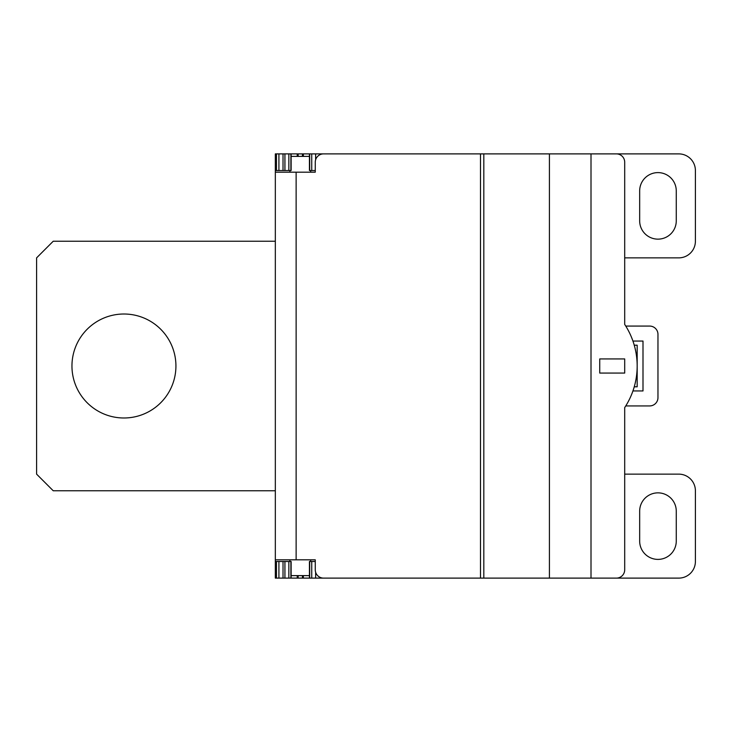 <?xml version="1.0" encoding="UTF-8"?>
<svg xmlns="http://www.w3.org/2000/svg" width="732" height="732" viewBox="0 0 732 732"><rect width="100%" height="100%" fill="white"/><g stroke="black" fill="none" stroke-linecap="round" stroke-linejoin="round"><path stroke-width="1.1" d="M275.333 241.231L53.235 241.231L36.6 257.865L36.6 474.135L53.235 490.769L275.333 490.769M123.937 314.01A51.99 51.99 0 0 0 71.956 366A51.99 51.99 0 0 0 123.937 417.99A51.99 51.99 0 0 0 175.927 366A51.99 51.99 0 0 0 123.937 314.01M284.931 561.481L284.931 578.115L291.135 578.115L291.135 561.481L275.333 561.481L275.333 559.815L315.263 559.815L315.263 569.798A8.317 8.317 0 0 0 323.581 578.115L302.435 578.115L302.435 575.617M275.333 561.481L275.333 578.115L284.931 578.115M311.731 153.885L309.435 153.885L309.435 170.519L311.731 170.519L311.731 153.885L323.581 153.885A8.317 8.317 0 0 0 315.263 162.202L315.263 172.185L275.333 172.185L275.333 153.885L288.838 153.885L288.838 170.519L291.135 170.519L291.135 153.885L288.838 153.885M315.263 561.481L309.435 561.481L309.435 578.115M275.333 170.519L288.838 170.519M311.731 170.519L315.263 170.519M323.581 578.115L616.381 578.115A8.317 8.317 0 0 0 624.698 569.798L624.698 407.587A75.561 75.561 0 0 0 624.698 324.413L624.698 162.202A8.317 8.317 0 0 0 616.381 153.885L678.765 153.885A16.635 16.635 0 0 1 695.4 170.519L695.4 241.231A16.635 16.635 0 0 1 678.765 257.865L624.698 257.865M624.698 323.16L624.698 324.413L624.698 323.16M634.251 386.798L637.169 386.798L637.169 345.202L634.251 345.202M624.698 474.135L678.765 474.135A16.635 16.635 0 0 1 695.4 490.769L695.4 561.481A16.635 16.635 0 0 1 678.765 578.115L616.381 578.115M291.135 578.115L302.435 578.115M591.008 578.115L591.008 153.885L616.381 153.885M591.008 153.885L323.581 153.885M309.435 153.885L291.135 153.885M624.698 358.927L624.698 373.073L599.737 373.073L599.737 358.927L624.698 358.927M275.333 172.185L275.333 559.815M291.135 575.617L309.435 575.617M309.435 156.383L291.135 156.383M676.267 190.906A18.3 18.3 0 0 0 657.967 172.606A18.3 18.3 0 0 0 639.667 190.906L639.667 220.844A18.3 18.3 0 0 0 657.967 239.144A18.3 18.3 0 0 0 676.267 220.844L676.267 190.906M676.267 511.156L676.267 541.094A18.3 18.3 0 0 1 657.967 559.394A18.3 18.3 0 0 1 639.667 541.094L639.667 511.156A18.3 18.3 0 0 1 657.967 492.856A18.3 18.3 0 0 1 676.267 511.156M625.759 405.931L649.65 405.931A8.317 8.317 0 0 0 657.967 397.613L657.967 334.387A8.317 8.317 0 0 0 649.65 326.069L625.759 326.069M632.933 341.048L642.998 341.048L642.998 390.952L632.933 390.952M315.638 572.287L315.638 578.115M315.638 153.885L315.638 159.713M309.691 153.885L309.691 170.519M549.421 578.115L549.421 153.885M483.815 578.115L483.815 153.885M480.494 578.115L480.494 153.885M296.131 172.185L296.131 559.815M303.341 153.885L303.341 156.383M302.435 156.383L302.435 153.885M298.144 156.383L298.144 153.885M297.238 153.885L297.238 156.383M290.888 153.885L290.888 170.519M284.931 170.519L284.931 153.885M283.019 153.885L283.019 170.519M278.91 170.519L278.91 153.885M276.467 170.519L276.467 153.885M311.731 561.481L311.731 578.115M309.691 561.481L309.691 578.115M303.341 575.617L303.341 578.115M298.144 575.617L298.144 578.115M297.238 575.617L297.238 578.115M290.888 561.481L290.888 578.115M288.838 561.481L288.838 578.115M283.019 561.481L283.019 578.115M278.91 561.481L278.91 578.115M276.467 561.481L276.467 578.115M289.89 559.815L289.89 561.481M310.688 559.815L310.688 561.481M289.89 170.519L289.89 172.185M310.688 170.519L310.688 172.185"/></g></svg>
